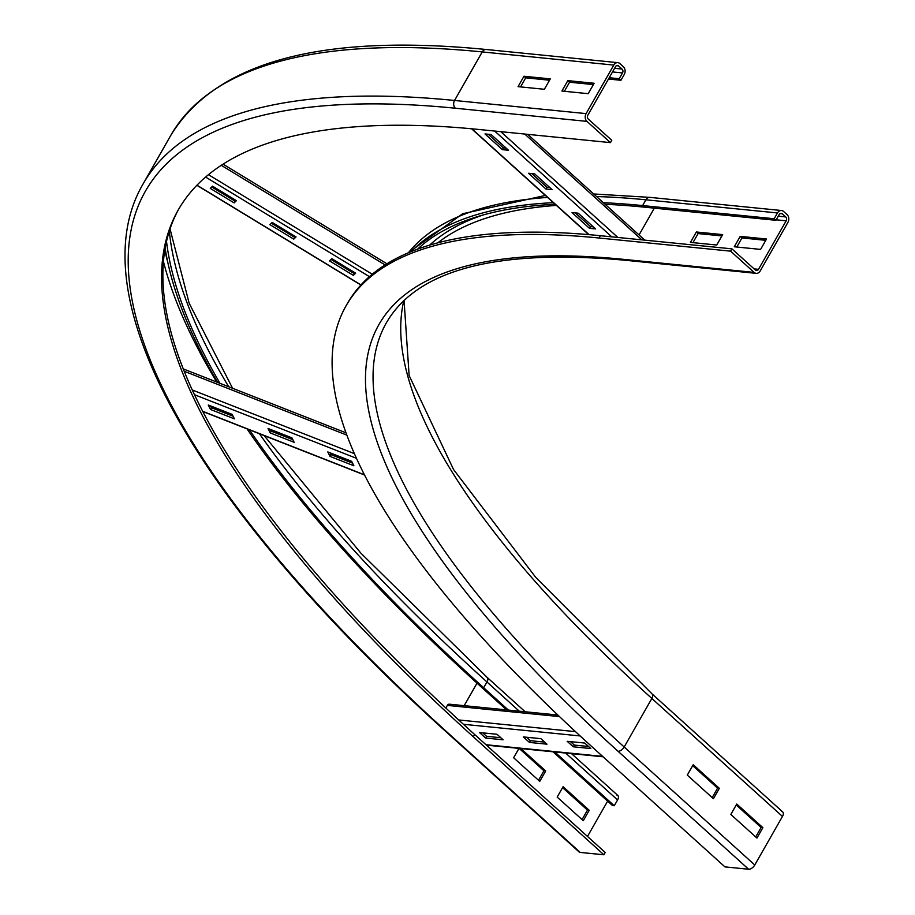 <?xml version="1.0" encoding="UTF-8"?>
<svg xmlns="http://www.w3.org/2000/svg" width="915" height="915" viewBox="0 0 915 915"><rect width="100%" height="100%" fill="white"/><g stroke="black" fill="none" stroke-linecap="round" stroke-linejoin="round"><path stroke-width="1.37" d="M712.19 797.617L717.589 788.147L692.689 765.649M719.339 788.318L713.414 798.715L687.291 775.119L693.227 764.723L719.339 788.318L717.589 788.147M755.721 836.939L761.12 827.469L736.22 804.983M762.87 827.64L756.945 838.049L730.822 814.453L736.758 804.045L762.87 827.64L761.12 827.469M690.436 242.395L696.361 231.987L722.678 234.617L716.742 245.026L690.436 242.395M721.924 235.944L698.111 233.565L692.93 242.647M698.111 233.565L696.361 231.987M605.101 204.285A994.433 311.009 -150.3 0 1 644.354 207.156L775.909 220.298L779.214 214.522A2.802 2.173 -84.3 0 1 781.227 213.309A2.802 2.173 -84.3 0 1 782.268 213.778L785.756 216.935A2.802 2.173 -84.3 0 1 786.179 220.812L758.489 269.353A2.802 2.173 -84.3 0 1 756.476 270.565A2.802 2.173 -84.3 0 1 755.435 270.085L731.92 248.846L730.605 251.156L599.051 238.014A1023.839 320.216 -150.3 0 0 346.144 305.701A1023.839 320.216 -150.3 0 0 594.35 748.905L724.943 866.882L748.63 869.25A5.604 3.054 132.1 0 0 754.772 864.984L782.462 816.443A5.604 3.054 132.1 0 0 782.702 811.937A5.604 3.054 132.1 0 0 781.582 811.468M734.288 246.775L740.212 236.379L766.53 239.009L760.594 249.406L734.288 246.775M765.775 240.325L741.962 237.946L736.781 247.027M741.962 237.946L740.212 236.379M731.92 248.846L600.366 235.704A1023.839 320.216 -150.3 0 0 347.46 303.391L346.144 305.701M593.698 193.969L649.947 197.377A5.604 4.358 95.7 0 0 645.91 199.802L642.616 205.578A997.236 311.889 -150.3 0 0 603.362 202.707M553.358 202.672A997.236 311.889 -150.3 0 0 411.281 251.568M555.119 204.262A994.433 311.009 -150.3 0 0 417.617 249.12M730.605 251.156L754.109 272.396A5.604 4.358 95.7 0 0 756.19 273.345A5.604 4.358 95.7 0 0 760.228 270.92L787.918 222.391A5.604 4.358 95.7 0 0 787.072 214.613L783.583 211.468A5.604 4.358 95.7 0 0 781.513 210.519A5.604 4.358 95.7 0 0 777.464 212.943L774.17 218.731L775.909 220.298M642.616 205.578L774.17 218.731M520.909 748.584L545.683 770.968L539.747 781.364L513.635 757.769L518.977 748.39M538.523 780.255L543.933 770.785L519.16 748.413M545.683 770.968L543.933 770.785M583.29 820.686L557.166 797.091L563.102 786.694L589.214 810.29L583.29 820.686M582.066 819.588L587.464 810.118L562.565 787.621M589.214 810.29L587.464 810.118M523.975 76.254L550.292 78.884L544.356 89.281L518.05 86.651L523.975 76.254L525.713 77.832L520.543 86.902M549.538 80.211L525.713 77.832M247.004 428.861A1246.539 389.859 -150.3 0 0 481.919 687.588L506.624 709.903M552.992 751.787L612.524 805.566L614.274 805.738L554.753 751.97M249.418 429.81A1243.737 388.989 -150.3 0 0 483.68 687.76L508.385 710.074M616.699 794.986A5.604 3.054 132.1 0 1 617.819 795.455A5.604 3.054 132.1 0 1 617.568 799.962L614.274 805.738M580.236 852.425A5.604 3.054 132.1 0 1 579.115 851.957L448.522 733.979A5.604 3.054 -47.9 0 0 449.642 734.436L580.236 852.425L603.911 854.782L473.318 736.804L474.633 734.493L605.227 852.471L603.911 854.782M607.629 801.151L587.487 836.447M567.826 80.634L594.144 83.265L588.208 93.673L561.901 91.043L567.826 80.634L569.576 82.213L564.395 91.283M593.389 84.592L569.576 82.213M165.146 248.182A1246.539 389.859 -150.3 0 0 217.587 382.379M166.519 241.388A1243.737 388.989 -150.3 0 0 219.977 383.328M608.464 79.045L620.942 80.291L624.236 74.515A5.604 4.358 95.7 0 0 623.389 66.749L619.913 63.604A5.604 4.358 95.7 0 0 617.831 62.655A5.604 4.358 95.7 0 0 613.793 65.079L586.103 113.609A5.604 4.358 95.7 0 0 586.95 121.375L610.454 142.614L478.9 129.472A1217.133 380.663 -150.3 0 0 178.253 209.947A1217.133 380.663 -150.3 0 0 473.318 736.804M178.917 208.792A1217.133 380.663 -150.3 0 0 474.633 734.493M610.454 142.614L611.78 140.304L588.265 119.064A2.802 2.173 -84.3 0 1 587.842 115.187L615.532 66.646A2.802 2.173 -84.3 0 1 617.545 65.434A2.802 2.173 -84.3 0 1 618.586 65.914L622.074 69.06A2.802 2.173 -84.3 0 1 622.497 72.948L619.203 78.724L620.942 80.291M609.218 77.718L619.203 78.724M545.923 188.993L528.515 173.255L534.657 173.873L552.065 189.599L545.923 188.993L546.918 187.255L549.789 187.541M531.787 173.587L546.918 187.255M589.454 228.315L572.047 212.589L578.188 213.195L595.596 228.933L589.454 228.315L590.45 226.577L593.32 226.874M575.318 212.909L590.45 226.577M502.392 149.66L484.984 133.933L491.126 134.539L508.534 150.277L502.392 149.66L503.387 147.933L506.258 148.219M488.255 134.253L503.387 147.933M527.692 134.345L644.801 240.142A2.802 1.533 -47.9 0 0 644.149 239.947M293.761 239.147L269.914 224.644L272.178 222.425L296.037 236.928L293.761 239.147L295.545 236.63M271.378 223.203L294.756 237.408M353.384 275.392L329.537 260.901L331.813 258.671L355.661 273.173L353.384 275.392L355.18 272.876M331.013 259.46L354.38 273.665M234.137 202.89L210.29 188.399L212.555 186.18L236.402 200.671L234.137 202.89L235.921 200.385M211.754 186.957L235.121 201.163M270.245 432.932L268.038 428.472L291.931 437.85L294.15 442.311L270.245 432.932L271.24 431.194L292.846 439.68M270.325 429.375L271.24 431.194M329.995 456.391L327.787 451.93L351.68 461.309L353.888 465.769L329.995 456.391L330.978 454.663L352.584 463.139M330.075 452.834L330.978 454.663M210.507 409.474L208.3 405.013L232.193 414.392L234.4 418.853L210.507 409.474L211.491 407.735L233.096 416.222M210.587 405.917L211.491 407.735M523.334 736.918L540.879 738.668L546.976 744.169L529.43 742.42L523.334 736.918M529.43 742.42L530.414 740.681L544.688 742.111M526.605 737.238L530.414 740.681M479.483 732.526L497.028 734.288L503.113 739.789L485.579 738.039L479.483 732.526M485.579 738.039L486.563 736.301L500.837 737.73M482.754 732.858L486.563 736.301M567.186 741.299L584.731 743.049L590.827 748.55L573.282 746.8L567.186 741.299M573.282 746.8L574.277 745.073L588.539 746.491M570.457 741.619L574.277 745.073M557.853 715.027L449.357 704.184A2.802 2.173 95.7 0 0 447.344 705.396L445.845 708.016M754.109 272.396L622.555 259.254A986.027 308.389 -150.3 0 0 618.037 751.272L748.63 869.25M618.037 751.272A5.604 3.054 -47.9 0 0 624.179 746.995L754.772 864.984M622.555 259.254A5.604 4.358 95.7 0 0 624.636 260.203C496.754 248.754 417.377 269.548 386.496 322.595A980.423 306.628 -150.3 0 0 624.179 746.995L651.857 698.465L782.462 816.443M403.79 300.726A980.423 306.628 -150.3 0 0 651.857 698.465A5.604 3.054 -47.9 0 0 652.109 693.959L782.702 811.937M599.051 238.014L600.366 235.704M777.464 212.943L645.91 199.802A997.236 311.889 -150.3 0 0 596.557 196.565M547.559 197.423A997.236 311.889 -150.3 0 0 408.433 252.746M420.637 246.41A991.631 310.139 -150.3 0 0 418.338 248.857M483.04 215.014A986.027 308.389 -150.3 0 0 429.661 245.129M614.869 204.788A983.225 307.509 -150.3 0 0 605.295 204.457M556.389 205.406A983.225 307.509 -150.3 0 0 437.828 242.83M639.047 234.949L654.339 208.151M780.118 213.572L782.268 213.778M778.265 216.18L785.756 216.935M776.195 219.817L786.179 220.812M754.132 268.907L758.489 269.353M483.68 687.76L486.974 681.984L519.274 711.172M565.642 753.056L617.568 799.962M259.448 433.756A1243.737 388.989 -150.3 0 0 486.974 681.984A5.604 3.054 -47.9 0 0 487.226 677.477L525.164 711.756M464.191 705.659L477.035 683.15M163.43 261.427A1257.748 393.37 -150.3 0 0 216.741 382.058M164.837 250.012A1254.945 392.489 -150.3 0 0 167.925 262.994M169.321 231.083A1243.737 388.989 -150.3 0 0 228.727 386.759M449.642 734.436A1254.945 392.489 -150.3 0 1 455.396 108.233A5.604 4.358 -84.3 0 1 454.549 100.467L482.228 51.926A1260.55 394.239 -150.3 0 0 170.853 135.271C215.94 61.945 321.085 33.352 486.265 49.502A5.604 4.358 -84.3 0 0 482.228 51.926L613.793 65.079M586.103 113.609L454.549 100.467A1260.55 394.239 -150.3 0 0 143.175 183.812L170.853 135.271M622.074 69.06L614.583 68.305M622.497 72.948L612.512 71.942M618.586 65.914L616.436 65.697M455.396 108.233L586.95 121.375M524.741 134.048L641.85 239.844M500.768 131.657L617.877 237.454M494.66 131.039L611.769 236.836M471.888 128.798L589.066 234.652M221.258 165.318L385.089 264.915M208.471 174.662L372.256 274.237M205.601 177.064L369.42 276.65M196.954 185.185L360.99 284.908M184.201 371.261L346.854 435.128M192.276 389.984L354.38 453.634M194.472 394.708L356.473 458.312M202.672 411.281L364.433 474.794M602.63 756.385L485.957 744.719M580.156 735.946L463.402 724.28M575.501 731.634L458.712 719.968M559.511 716.605L447.344 705.396M652.109 693.959L535.847 577.514L453.577 469.567L409.131 375.516L404.064 300.463M408.319 252.792L462.635 213.744L545.351 195.444M649.947 197.377L781.513 210.519M624.636 260.203L756.19 273.345M571.532 753.64L617.819 795.455M487.226 677.477L360.887 553.163L264.138 435.586M232.559 388.257L189.153 303.197L170.03 228.91M448.522 733.979C196.473 507.059 76.54 297.409 143.175 183.812M617.831 62.655L486.265 49.502M588.734 234.629L471.557 128.763M386.908 263.772L223.054 164.162M360.887 285.011L196.862 185.287M346.007 432.818L183.263 368.905M364.559 475.022L202.787 411.498M486.414 745.142L603.088 756.796"/></g></svg>
